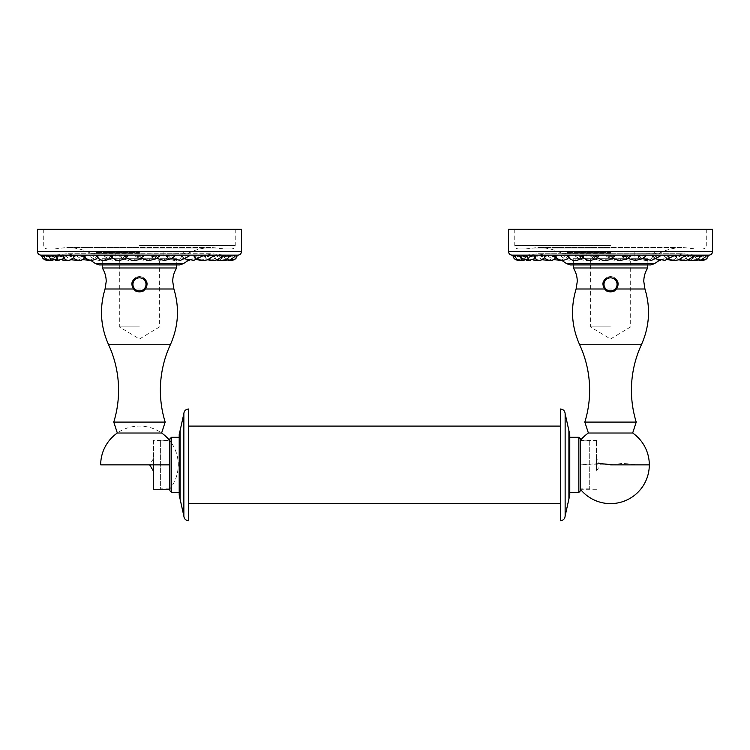 <?xml version="1.0" encoding="UTF-8"?>
<svg xmlns="http://www.w3.org/2000/svg" width="750" height="750" viewBox="0 0 750 750"><rect width="100%" height="100%" fill="white"/><g stroke="black" fill="none" stroke-linecap="round" stroke-linejoin="round"><path stroke-width="0.56" stroke-dasharray="3.75 2.81" d="M183.853 464.85L183.853 413.663M188.503 520.678L188.503 409.012M188.503 426.103L188.503 503.587L188.503 426.103M560.484 503.587L560.484 426.103L560.484 503.587M560.484 409.012L560.484 520.678M565.134 464.85L565.134 413.663M569.775 495.066L569.775 434.625M569.775 437.288L569.775 492.403L569.775 437.288M578.85 437.288L578.85 492.403M580.425 490.828L580.425 438.863M580.425 440.831L580.425 488.859L580.425 440.831L589.716 440.831L589.716 488.859L589.716 440.831M589.716 488.859L580.425 488.859M179.203 434.625L179.203 495.066M179.203 492.403L179.203 437.288L179.203 492.403M171.487 492.403L171.487 437.288M169.913 438.863L169.913 490.828M160.622 440.831L169.913 440.831A38.784 38.784 0 0 1 169.913 488.869L169.913 440.831L169.913 488.859L160.622 488.859L160.622 440.831L160.622 488.859M636.225 422.091L584.831 422.091M614.644 290.934A7.753 7.753 0 0 1 606.403 290.934M610.528 276.609A7.753 7.753 0 0 0 602.775 284.363A7.753 7.753 0 0 0 610.528 292.125A7.753 7.753 0 0 0 618.281 284.363A7.753 7.753 0 0 0 610.528 276.609A7.753 7.753 0 0 0 602.775 284.363A7.753 7.753 0 0 0 610.528 292.125A7.753 7.753 0 0 0 618.281 284.363A7.753 7.753 0 0 0 610.528 276.609A7.753 7.753 0 0 0 602.775 284.363A7.753 7.753 0 0 0 610.528 292.125A7.753 7.753 0 0 0 618.281 284.363A7.753 7.753 0 0 0 610.528 276.609A7.753 7.753 0 0 0 602.775 284.363A7.753 7.753 0 0 0 610.528 292.125A7.753 7.753 0 0 0 618.281 284.363A7.753 7.753 0 0 0 610.528 276.609A7.753 7.753 0 0 0 602.775 284.363A7.753 7.753 0 0 0 610.528 292.125A7.753 7.753 0 0 0 618.281 284.363A7.753 7.753 0 0 0 610.528 276.609M573.328 267.984L647.728 267.984M573.328 264.919L573.328 258.694L647.728 258.694L647.728 264.919M647.728 258.694L573.328 258.694M610.528 258.694L573.206 258.694L610.528 258.694M616.256 288.337L616.256 289.594L618.281 284.363L616.256 279.141L616.256 280.397A6.966 6.966 0 0 1 616.256 288.337L611.859 292.003L610.528 292.078L609.197 292.003L604.8 288.337A6.966 6.966 0 0 1 604.8 280.397L604.8 279.141L602.775 284.363L604.8 289.594L604.8 288.337M616.256 280.397L611.859 276.722L610.528 276.656L609.197 276.722L604.8 280.397M610.528 326.887L590.372 326.887L610.528 326.887M611.859 292.003A7.753 7.753 0 0 0 611.859 276.722M604.837 287.578A6.534 6.534 0 0 0 617.062 284.363A6.534 6.534 0 0 0 610.528 277.828A6.534 6.534 0 0 0 603.994 284.363A6.534 6.534 0 0 0 610.528 290.906A6.534 6.534 0 0 0 617.062 284.363A6.534 6.534 0 0 0 610.528 277.828A6.534 6.534 0 0 0 603.994 284.363A6.534 6.534 0 0 0 610.528 290.906A6.534 6.534 0 0 0 617.062 284.363A6.534 6.534 0 0 0 610.528 277.828A6.534 6.534 0 0 0 603.994 284.363A6.534 6.534 0 0 0 610.528 290.906A6.534 6.534 0 0 0 617.062 284.363A6.534 6.534 0 0 0 610.528 277.828A6.534 6.534 0 0 0 603.994 284.363A6.534 6.534 0 0 0 616.219 287.578M609.197 276.722A7.753 7.753 0 0 0 609.197 292.003M604.8 279.141A7.753 7.753 0 0 0 604.8 289.594M616.256 289.594A7.753 7.753 0 0 0 616.256 279.141M632.672 433.012L588.384 433.012M599.522 463.509L580.388 464.85L640.659 464.85L622.041 463.359L613.256 464.85M580.397 464.85L580.397 440.438L580.388 464.85M596.512 464.85L596.512 440.438L596.512 464.85M596.559 464.85C596.484 472.866 596.484 472.866 596.559 464.85C596.484 472.866 596.484 472.866 596.559 464.85C596.484 456.834 596.484 456.834 596.559 464.85C596.484 456.834 596.484 456.834 596.559 464.85L596.587 458.625L596.587 464.85M165.169 422.091L113.775 422.091M143.597 290.934A7.753 7.753 0 0 1 135.356 290.934M139.472 276.609A7.753 7.753 0 0 0 131.719 284.363A7.753 7.753 0 0 0 139.472 292.125A7.753 7.753 0 0 0 147.225 284.363A7.753 7.753 0 0 0 139.472 276.609A7.753 7.753 0 0 0 131.719 284.363A7.753 7.753 0 0 0 139.472 292.125A7.753 7.753 0 0 0 147.225 284.363A7.753 7.753 0 0 0 139.472 276.609A7.753 7.753 0 0 0 131.719 284.363A7.753 7.753 0 0 0 139.472 292.125A7.753 7.753 0 0 0 147.225 284.363A7.753 7.753 0 0 0 139.472 276.609A7.753 7.753 0 0 0 131.719 284.363A7.753 7.753 0 0 0 139.472 292.125A7.753 7.753 0 0 0 147.225 284.363A7.753 7.753 0 0 0 139.472 276.609A7.753 7.753 0 0 0 131.719 284.363A7.753 7.753 0 0 0 139.472 292.125A7.753 7.753 0 0 0 147.225 284.363A7.753 7.753 0 0 0 139.472 276.609M102.272 267.984L176.672 267.984M102.272 264.919L102.272 258.694L176.672 258.694L176.672 264.919M176.672 258.694L102.272 258.694M139.472 258.694L102.15 258.694L139.472 258.694M145.2 288.337L145.2 289.594L147.225 284.363L145.2 279.141L145.2 280.397A6.966 6.966 0 0 1 145.2 288.337L140.803 292.003L139.472 292.078L138.141 292.003L133.744 288.337A6.966 6.966 0 0 1 133.744 280.397L133.744 279.141L131.719 284.363L133.744 289.594L133.744 288.337M145.2 280.397L140.803 276.722L139.472 276.656L138.141 276.722L133.744 280.397M139.472 326.887L119.316 326.887L139.472 326.887M140.803 292.003A7.753 7.753 0 0 0 140.803 276.722M133.781 287.578A6.534 6.534 0 0 0 146.006 284.363A6.534 6.534 0 0 0 139.472 277.828A6.534 6.534 0 0 0 132.938 284.363A6.534 6.534 0 0 0 139.472 290.906A6.534 6.534 0 0 0 146.006 284.363A6.534 6.534 0 0 0 139.472 277.828A6.534 6.534 0 0 0 132.938 284.363A6.534 6.534 0 0 0 139.472 290.906A6.534 6.534 0 0 0 146.006 284.363A6.534 6.534 0 0 0 139.472 277.828A6.534 6.534 0 0 0 132.938 284.363A6.534 6.534 0 0 0 139.472 290.906A6.534 6.534 0 0 0 146.006 284.363A6.534 6.534 0 0 0 139.472 277.828A6.534 6.534 0 0 0 132.938 284.363A6.534 6.534 0 0 0 145.162 287.578M138.141 276.722A7.753 7.753 0 0 0 138.141 292.003M133.744 279.141A7.753 7.753 0 0 0 133.744 289.594M145.2 289.594A7.753 7.753 0 0 0 145.2 279.141M161.616 433.012L117.328 433.012A38.784 38.784 0 0 1 161.616 433.012M169.612 488.859L169.612 464.85L148.8 464.85M142.209 464.85L136.744 464.85M130.153 464.85L124.2 464.85M118.622 464.85L113.672 464.85M153.488 440.438L153.488 464.85L153.488 440.438L169.603 440.438L169.603 464.85L100.688 464.85M153.488 464.85L153.488 489.253M153.488 470.231L153.488 470.972L153.488 470.231M153.441 464.85C153.516 456.834 153.516 456.834 153.441 464.85C153.516 456.834 153.516 456.834 153.441 464.85L153.412 471.066M650.728 264.919L570.328 264.919M610.528 264.919L573.206 264.919L573.206 258.694M610.528 252.478L566.981 252.478L610.528 252.478M610.528 248.934L518.316 248.934L610.528 248.934M712.5 229.322L508.556 229.322M708.956 255.15L512.1 255.15M694.331 255.15A1.003 1.003 90 0 0 695.334 256.163A1.003 1.003 90 0 0 696.337 255.15L691.659 255.15C692.428 257.213 693.459 257.213 694.763 255.15L696.347 255.15C697.359 257.213 698.681 257.213 700.331 255.15L707.597 255.15A1.134 1.022 90 0 1 705.553 255.15M689.634 255.15A1.003 1.003 -90 0 0 690.637 256.163A1.003 1.003 -90 0 0 691.65 255.15L665.119 255.15C665.072 257.213 665.091 257.213 665.175 255.15L652.941 255.15L652.519 256.631L651.919 255.15L652.941 255.15L624.759 255.15C626.034 257.213 627.591 257.213 629.438 255.15L698.644 255.15C700.041 257.213 701.841 257.213 704.044 255.15L707.597 255.15M704.044 255.15L708.141 255.15A1.134 0.928 90 0 1 706.275 255.15M694.509 255.15A1.003 0.834 90 0 0 696.169 255.15C697.725 257.213 699.684 257.213 702.084 255.15L708.141 255.15M702.084 255.15L706.013 255.15A1.134 0.816 90 0 1 704.381 255.15M691.388 255.15C693.019 257.213 695.1 257.213 697.622 255.15L701.306 255.15M697.622 255.15L699.938 255.15A1.134 0.675 90 0 0 701.091 255.938M688.387 259.838L684.628 257.512L683.334 255.834A1.003 0.6 90 0 1 683.175 255.15L683.334 255.834A1.003 0.6 90 0 0 684.375 255.15C686.072 257.213 688.209 257.213 690.788 255.15L694.078 255.15M690.788 255.15L693.047 255.15A1.134 0.516 90 0 0 693.816 256.134M638.925 255.15L638.944 256.163L638.925 255.15C640.378 257.213 642.15 257.213 644.269 255.15L652.331 255.15C653.897 257.213 655.847 257.213 658.181 255.15L664.584 255.15C666.244 257.213 668.316 257.213 670.791 255.15L675.366 255.15C677.062 257.213 679.2 257.213 681.759 255.15L684.778 255.15L681.759 255.15L683.906 255.15L684.356 256.228M672.947 256.275L672.769 255.15L670.791 255.15L673.397 255.15M659.906 256.284L659.925 255.15L658.181 255.15L673.088 255.15M645.572 256.266L645.741 255.15L644.269 255.15L659.878 255.15M629.438 255.15L638.484 255.15M610.95 255.15L610.172 255.15C611.269 257.213 612.572 257.213 614.091 255.15L629.812 255.15M624.759 255.15L624.9 256.144L624.478 255.15L625.125 255.15L596.297 255.15C595.022 257.213 593.456 257.213 591.619 255.15L575.025 255.15A1.575 1.575 0 0 0 575.484 256.266L575.025 255.15M566.897 255.15L595.641 255.15C596.484 257.213 597.488 257.213 598.641 255.15L598.744 255.15M581.775 255.15L581.494 255.15C582.084 257.213 582.759 257.213 583.519 255.15L581.887 255.15M596.297 255.15L596.156 256.144L596.578 255.15L582.122 255.15L582.112 256.163L582.572 255.15L556.462 255.15C554.812 257.213 552.741 257.213 550.266 255.15L555.938 255.15C555.984 257.213 555.966 257.213 555.881 255.15L555.188 255.15M520.716 255.15L519.197 255.15L520.716 255.15C522.366 257.213 523.697 257.213 524.709 255.15L545.231 255.15C544.997 257.213 544.622 257.213 544.116 255.15L553.097 255.15M544.116 255.15L543.075 255.15M540.872 255.15L542.081 255.15M524.719 255.15A1.003 1.003 -90 0 0 525.722 256.163A1.003 1.003 -90 0 0 526.725 255.15L536.297 255.15C535.791 257.213 535.078 257.213 534.159 255.15L534.047 255.15M534.159 255.15L532.791 255.15M530.541 255.15L531.694 255.15M531.422 255.15A1.003 1.003 90 0 1 530.409 256.163A1.003 1.003 90 0 1 529.406 255.15C528.628 257.213 527.587 257.213 526.294 255.15L525.675 255.15M526.294 255.15L514.275 255.15M519.197 255.15L522.384 255.15C521.138 257.213 519.553 257.213 517.594 255.15L514.809 255.15M518.822 255.15L517.603 255.15M521.644 260.4L517.688 258.872L515.812 257.062L515.044 255.15A1.134 0.816 -90 0 0 516.666 255.15M529.678 255.15A1.003 0.722 -90 0 0 531.131 255.15L529.669 255.15C528.028 257.213 525.956 257.213 523.434 255.15L519.75 255.15A1.134 0.675 -90 0 0 521.119 255.15M556.472 255.15L536.663 255.15C534.975 257.213 532.847 257.213 530.269 255.15L519.769 255.15A1.575 1.575 0 0 0 519.956 255.938L522.375 258.497L526.312 260.231M530.269 255.15L526.894 255.15A1.575 1.575 0 0 0 527.241 256.134A1.134 0.516 -90 0 0 528.009 255.15M546.694 255.15L546.384 256.022L545.691 255.15C543.984 257.213 541.856 257.213 539.297 255.15L526.894 255.15M539.297 255.15L536.278 255.15A1.003 0.984 90 0 0 537.291 256.163A1.003 0.984 90 0 0 538.275 255.15M550.266 255.15L547.65 255.15A1.575 1.575 0 0 0 548.109 256.275L548.288 255.15M569.344 255.15L568.903 256.153L568.734 255.15C567.15 257.213 565.2 257.213 562.875 255.15L547.641 255.15M562.875 255.15L560.672 255.15A1.575 1.575 0 0 0 561.15 256.284L561.122 255.15M582.572 255.15L582.122 255.15C580.678 257.213 578.897 257.213 576.788 255.15L560.672 255.15M576.788 255.15L575.316 255.15M591.619 255.15L590.306 255.15L591.244 255.15L590.709 256.209L590.456 255.15M610.106 255.15L610.884 255.15C609.788 257.213 608.484 257.213 606.966 255.15L591.244 255.15M606.966 255.15L607.275 255.15A1.134 0.562 -90 0 1 606.975 256.153A1.134 0.562 -90 0 1 606.403 256.097A1.134 0.562 -90 0 1 606.15 255.15M625.312 255.15L625.416 255.15C624.572 257.213 623.569 257.213 622.416 255.15L607.275 255.15M622.416 255.15L623.4 255.15A1.134 0.713 -90 0 1 621.966 255.15M639.281 255.15L639.562 255.15C638.972 257.213 638.297 257.213 637.537 255.15L623.4 255.15M637.537 255.15L639.169 255.15A1.134 0.853 -90 0 1 637.472 255.15C636.028 258.356 648.984 264.413 652.519 256.631M651.919 255.15L639.169 255.15M665.109 255.15A1.003 0.853 -90 0 1 663.394 255.15L665.109 255.15C665.072 257.213 665.091 257.213 665.175 255.15L667.95 255.15A1.134 1.041 -90 0 1 666.909 256.284A1.134 1.041 -90 0 1 665.859 255.15M678.666 259.819L677.025 258.478L675.825 255.15C676.059 257.213 676.434 257.213 676.941 255.15L667.95 255.15M672.281 260.363L674.85 259.181L676.388 257.381L676.941 255.15L680.184 255.15A1.134 1.106 -90 0 1 679.087 256.284A1.134 1.106 -90 0 1 677.981 255.15M682.781 255.15A1.003 0.984 -90 0 0 683.766 256.163A1.003 0.984 -90 0 0 684.741 255.15C685.266 257.213 685.978 257.213 686.887 255.15L680.184 255.15M686.887 255.15L690.516 255.15A1.134 1.125 -90 0 1 689.391 256.284A1.134 1.125 -90 0 1 688.266 255.15M694.763 255.15L690.516 255.15M700.331 255.15L698.644 255.15A1.003 0.909 90 0 1 697.716 256.163A1.003 0.909 90 0 1 696.806 255.15M663.394 255.15L652.913 255.15A1.003 0.759 -90 0 1 651.403 255.15M536.419 255.15L535.256 258.469L537.722 255.834L537.9 255.15L536.672 255.15A1.003 0.6 -90 0 0 537.881 255.15L529.659 255.15M523.959 260.466L528.825 258.628L531.038 255.75L531.131 255.15L524.869 255.15C523.331 257.213 521.362 257.213 518.972 255.15M524.888 255.15A1.003 0.834 -90 0 0 526.547 255.15L524.869 255.15M526.547 255.15L522.413 255.15C521.016 257.213 519.216 257.213 517.013 255.15M524.25 255.15L522.413 255.15A1.003 0.909 -90 0 0 523.341 256.163A1.003 0.909 -90 0 0 524.25 255.15L522.356 255.15A1.003 0.975 -90 0 0 523.341 256.163A1.003 0.975 -90 0 0 524.306 255.15L524.634 255.15M524.306 255.15L522.356 255.15M557.653 255.15L555.938 255.15A1.003 0.853 90 0 0 557.653 255.15L568.134 255.15L568.913 256.5M595.734 255.15L596.634 255.15A1.003 0.497 90 0 1 596.372 256.041A1.003 0.497 90 0 1 595.856 255.984A1.003 0.497 90 0 1 595.641 255.15L582.769 255.15A1.003 0.638 90 0 1 581.616 255.741L582.712 257.353M691.378 255.15A1.003 0.722 90 0 1 689.925 255.15L694.163 255.15M555.731 257.306L537.844 253.734L526.453 255.15L610.884 255.15L610.641 256.088L610.172 255.15L610.406 256.088L610.884 255.15M699.712 260.353L697.097 259.359L695.156 257.606L694.603 255.15L610.528 255.15M703.453 255.15C701.587 257.213 700.003 257.213 698.7 255.15M696.422 255.15A1.134 1.125 90 0 0 697.547 256.284A1.134 1.125 90 0 0 698.672 255.15A1.003 0.975 90 0 1 697.716 256.163A1.003 0.975 90 0 1 696.741 255.15M675.816 255.15A1.003 0.928 -90 0 1 674.888 256.163A1.003 0.928 -90 0 1 673.95 255.15M667.594 259.641L665.081 256.762L664.05 258.347L660.356 260.334M621.956 255.15A1.575 1.575 0 0 0 622.116 255.844C623.878 261.891 637.913 261.637 639.441 255.741L639.572 255.15A1.003 0.638 -90 0 1 638.288 255.15M625.416 255.15A1.003 0.497 -90 0 1 625.2 255.984A1.003 0.497 -90 0 1 624.684 256.041A1.003 0.497 -90 0 1 624.412 255.15M575.737 255.15L575.484 256.266C583.538 262.031 590.428 261.994 596.156 256.144L595.931 255.15M561.178 255.15L561.15 256.284C568.172 261.909 575.156 261.872 582.112 256.163L582.084 255.15M560.7 260.334L568.903 256.153L569.025 255.15M556.481 255.15L556.875 256.106L557.091 255.15M544.819 257.644L546.609 255.15M547.097 255.15A1.003 0.928 90 0 1 546.169 256.163A1.003 0.928 90 0 1 545.241 255.15L544.706 257.447M568.144 255.15A1.003 0.759 90 0 0 569.653 255.15M581.494 255.15A1.003 0.638 90 0 0 581.616 255.741L581.484 255.15M627.741 258.394L624.9 256.144L625.125 255.15M642.347 258.694L638.944 256.163L638.972 255.15M652.322 255.15L652.153 256.153L652.031 255.15M664.575 255.15L664.172 256.106L663.966 255.15M675.356 255.15L674.663 256.022L674.438 255.15M179.672 264.919L102.15 264.919L176.794 264.919L176.794 258.694M139.472 252.478L95.925 252.478L139.472 252.478M139.472 248.934L231.684 248.934L139.472 248.934M241.444 229.322L37.5 229.322M223.275 255.15A1.003 1.003 90 0 0 224.278 256.163A1.003 1.003 90 0 0 225.281 255.15C226.303 257.213 227.634 257.213 229.284 255.15L220.603 255.15C221.372 257.213 222.413 257.213 223.706 255.15L226.537 255.15C224.044 257.213 221.972 257.213 220.331 255.15L227.587 255.15C228.984 257.213 230.784 257.213 232.988 255.15L142.725 255.15M45.581 255.15L46.547 255.15C48.497 257.213 50.081 257.213 51.309 255.15L58.341 255.15C57.572 257.213 56.541 257.213 55.238 255.15L43.763 255.15M229.284 255.15L234.956 255.15A1.134 0.816 90 0 1 233.334 255.15L236.55 255.15A1.134 1.022 90 0 1 234.497 255.15M232.988 255.15L236.55 255.15M235.219 255.15L237.084 255.15A1.134 0.928 90 0 1 235.219 255.15M225.131 255.15C226.669 257.213 228.637 257.213 231.028 255.15L237.084 255.15M231.028 255.15L233.334 255.15A1.134 1.087 90 0 1 232.275 256.284A1.134 1.087 90 0 1 231.178 255.15M230.044 255.938A1.134 0.675 90 0 1 228.881 255.15L230.25 255.15M180.862 255.15L139.116 255.15C140.213 257.213 141.516 257.213 143.034 255.15L153.703 255.15L153.844 256.144L153.422 255.15L167.878 255.15C169.322 257.213 171.103 257.213 173.212 255.15L213.338 255.15C215.025 257.213 217.153 257.213 219.731 255.15L213.722 255.15C214.209 257.213 214.922 257.213 215.841 255.15L181.884 255.15L181.463 256.631L180.862 255.15L166.416 255.15C164.972 258.356 177.928 264.413 181.463 256.631M219.731 255.15L221.991 255.15A1.134 0.516 90 0 0 222.759 256.134M213.534 255.15L213.722 255.15A1.003 0.984 -90 0 1 212.709 256.163A1.003 0.984 -90 0 1 211.725 255.15L204.769 255.15L205.969 258.478L207.609 259.819M173.212 255.15L181.275 255.15C182.85 257.213 184.8 257.213 187.125 255.15L193.528 255.15C195.188 257.213 197.259 257.213 199.734 255.15L202.35 255.15M218.578 255.15A1.003 1.003 -90 0 0 219.591 256.163A1.003 1.003 -90 0 0 220.594 255.15L210.703 255.15C208.144 257.213 206.016 257.213 204.319 255.15L199.734 255.15L201.713 255.15L201.891 256.275M188.85 256.284L188.878 255.15L187.125 255.15L189.328 255.15M174.516 256.266L174.975 255.15M153.703 255.15L153.703 255.15C154.978 257.213 156.544 257.213 158.381 255.15L167.916 255.15L167.428 255.15L167.888 256.163L167.916 255.15M143.85 255.15L159.6 255.15M95.85 255.15L124.584 255.15C125.428 257.213 126.431 257.213 127.584 255.15L127.687 255.15M112.462 255.15L112.462 255.15C111.703 257.213 111.028 257.213 110.438 255.15A1.003 0.638 90 0 0 111.712 255.15L124.584 255.15A1.003 0.497 90 0 0 124.8 255.984A1.003 0.497 90 0 0 125.316 256.041A1.003 0.497 90 0 0 125.588 255.15L125.241 255.15C123.966 257.213 122.409 257.213 120.562 255.15L103.969 255.15A1.575 1.575 0 0 0 104.428 256.266L103.969 255.15M98.081 255.15L110.831 255.15M60.366 255.15A1.003 1.003 90 0 1 59.362 256.163A1.003 1.003 90 0 1 58.35 255.15L74.175 255.15C73.941 257.213 73.566 257.213 73.059 255.15L72.019 255.15M67.219 255.15A1.003 0.984 90 0 1 66.234 256.163A1.003 0.984 90 0 1 65.259 255.15C64.734 257.213 64.022 257.213 63.112 255.15L69.816 255.15M63.112 255.15L61.734 255.15M53.578 255.15L59.484 255.15M49.669 255.15L48.15 255.15L49.669 255.15C51.319 257.213 52.641 257.213 53.653 255.15A1.003 1.003 -90 0 0 54.666 256.163A1.003 1.003 -90 0 0 55.669 255.15L74.175 255.15L73.65 257.447M125.241 255.15L125.1 256.144L125.522 255.15L51.356 255.15C49.959 257.213 48.159 257.213 45.956 255.15L41.569 255.15M45.956 255.15L41.859 255.15A1.134 0.928 -90 0 0 43.725 255.15M55.491 255.15A1.003 0.834 -90 0 1 53.831 255.15C52.275 257.213 50.316 257.213 47.916 255.15L41.859 255.15M47.916 255.15L43.988 255.15A1.134 0.816 -90 0 0 45.619 255.15M58.613 255.15C56.981 257.213 54.9 257.213 52.378 255.15L43.988 255.15L44.756 257.062L46.631 258.872L50.587 260.4M52.378 255.15L48.694 255.15A1.134 0.675 -90 0 0 50.062 255.15M65.362 255.15L64.2 258.469L66.666 255.834A1.003 0.6 -90 0 0 66.825 255.15L66.666 255.834A1.003 0.6 -90 0 1 65.625 255.15C63.928 257.213 61.791 257.213 59.212 255.15L48.722 255.15A1.575 1.575 0 0 0 48.909 255.938L51.319 258.497L55.266 260.231M59.212 255.15L55.838 255.15A1.575 1.575 0 0 0 56.184 256.134A1.134 0.516 -90 0 0 56.953 255.15M75.638 255.15L75.338 256.022L74.644 255.15C72.938 257.213 70.8 257.213 68.241 255.15L55.838 255.15M68.241 255.15L65.222 255.15A1.575 1.575 0 0 0 65.644 256.228L66.094 255.15M86.212 255.15L85.828 256.106L85.425 255.15C83.756 257.213 81.684 257.213 79.209 255.15L65.222 255.15M79.209 255.15L76.603 255.15A1.575 1.575 0 0 0 77.053 256.275L77.231 255.15M98.288 255.15L97.847 256.153L97.678 255.15C96.103 257.213 94.153 257.213 91.819 255.15L76.584 255.15M91.819 255.15L89.616 255.15A1.575 1.575 0 0 0 90.094 256.284L90.075 255.15M111.075 255.15L111.056 256.163L111.075 255.15C109.622 257.213 107.85 257.213 105.731 255.15L89.616 255.15M105.731 255.15L104.259 255.15M120.562 255.15L119.25 255.15L120.187 255.15L119.653 256.209L119.409 255.15M139.894 255.15L139.809 255.15C138.731 257.213 137.428 257.213 135.909 255.15L120.187 255.15M135.909 255.15L136.219 255.15A1.134 0.562 -90 0 1 135.928 256.153A1.134 0.562 -90 0 1 135.347 256.097A1.134 0.562 -90 0 1 135.103 255.15M154.266 255.15L154.359 255.15C153.516 257.213 152.513 257.213 151.359 255.15L136.219 255.15M151.359 255.15L152.344 255.15A1.134 0.713 -90 0 1 150.909 255.15A1.575 1.575 0 0 0 151.059 255.844C152.822 261.891 166.856 261.637 168.384 255.741A1.003 0.638 -90 0 1 167.231 255.15M168.225 255.15L168.506 255.15C167.916 257.213 167.241 257.213 166.481 255.15L152.344 255.15M166.481 255.15L166.397 255.15A1.134 0.853 -90 0 0 168.112 255.15M215.841 255.15L219.459 255.15A1.134 1.125 -90 0 1 218.334 256.284A1.134 1.125 -90 0 1 217.209 255.15M223.706 255.15L219.459 255.15M211.725 255.15L213.694 255.15M204.759 255.15A1.003 0.928 -90 0 1 203.831 256.163A1.003 0.928 -90 0 1 202.903 255.15L204.769 255.15C205.003 257.213 205.378 257.213 205.884 255.15L205.331 257.381L203.794 259.181L201.225 260.363M202.903 255.15L194.062 255.15C194.016 257.213 194.034 257.213 194.119 255.15C194.034 257.213 194.016 257.213 194.062 255.15A1.003 0.853 -90 0 1 192.347 255.15L181.866 255.15A1.003 0.759 -90 0 1 180.347 255.15M192.347 255.15L194.062 255.15M111.516 255.15L111.056 256.163C104.1 261.872 97.116 261.909 90.094 256.284L90.122 255.15M58.622 255.15A1.003 0.722 -90 0 0 60.075 255.15L57.778 258.628L52.903 260.466M53.194 255.15L51.356 255.15A1.003 0.909 -90 0 0 52.284 256.163A1.003 0.909 -90 0 0 53.194 255.15L51.3 255.15M74.184 255.15A1.003 0.928 90 0 0 75.113 256.163A1.003 0.928 90 0 0 76.05 255.15L74.175 255.15M76.05 255.15L84.881 255.15C84.928 257.213 84.909 257.213 84.825 255.15M86.606 255.15L84.891 255.15A1.003 0.853 90 0 0 86.606 255.15L97.088 255.15L97.866 256.5M110.719 255.15L111.666 257.353M124.688 255.15L139.828 255.15L139.594 256.088L139.116 255.15L139.359 256.088L139.828 255.15L139.05 255.15M217.331 259.838L213.572 257.512L212.1 255.15L213.328 255.15A1.003 0.6 90 0 1 212.119 255.15L220.341 255.15M220.322 255.15A1.003 0.722 90 0 1 218.869 255.15L223.106 255.15M225.75 255.15L227.587 255.15A1.003 0.909 90 0 1 226.659 256.163A1.003 0.909 90 0 1 225.75 255.15L227.644 255.15A1.003 0.975 90 0 1 226.659 256.163A1.003 0.975 90 0 1 225.694 255.15M226.537 255.15L227.644 255.15A1.134 1.125 90 0 1 226.491 256.284A1.134 1.125 90 0 1 225.366 255.15M143.034 255.15L154.069 255.15L153.844 256.144L156.684 258.394M228.656 260.353L226.041 259.359L224.1 257.606L223.547 255.15L139.472 255.15M232.406 255.15C230.531 257.213 228.947 257.213 227.644 255.15M196.537 259.641L194.034 256.762L192.994 258.347L189.3 260.334M168.506 255.15A1.003 0.638 -90 0 1 168.384 255.741L168.516 255.15M154.359 255.15A1.003 0.497 -90 0 1 154.144 255.984A1.003 0.497 -90 0 1 153.628 256.041A1.003 0.497 -90 0 1 153.366 255.15M104.681 255.15L104.428 256.266C112.481 262.031 119.372 261.994 125.1 256.144L124.875 255.15M89.644 260.334L97.847 256.153L97.969 255.15M77.719 260.363L85.828 256.106L86.034 255.15M73.763 257.644L75.562 255.15M51.319 255.15A1.003 0.975 -90 0 0 52.284 256.163A1.003 0.975 -90 0 0 53.259 255.15M97.088 255.15A1.003 0.759 90 0 0 98.597 255.15M181.266 255.15L181.097 256.153L180.975 255.15M193.519 255.15L193.125 256.106L192.909 255.15M204.309 255.15L203.616 256.022L203.391 255.15M225.113 255.15A1.003 0.834 90 0 1 223.453 255.15M640.659 464.85L649.312 464.85M180.075 498.994L180.075 430.697M568.903 430.697L568.903 498.994M579.647 344.738L641.4 344.738M644.944 288.994L576.112 288.994M108.6 344.738L170.353 344.738M173.887 288.994L105.056 288.994M610.528 253.584L562.425 253.584L610.528 253.584M610.528 245.391L514.772 245.391L610.528 245.391M712.5 251.606L508.556 251.606M654.562 263.597L566.494 263.597M704.419 255.15A1.134 1.087 90 0 1 703.322 256.284A1.134 1.087 90 0 1 702.234 255.15M654.15 255.15A1.134 0.956 -90 0 1 652.238 255.15M547.969 255.15L548.109 256.275L553.462 259.641M536.466 255.15L536.7 256.228L537.15 255.15M526.978 255.15A1.134 0.516 -90 0 0 527.241 256.134L530.316 258.769L533.269 260.025M512.916 255.15A1.134 0.928 -90 0 0 514.781 255.15M514.922 256.172A1.134 1.022 -90 0 0 515.503 255.15M630.347 256.209L630.591 255.15M139.472 253.584L91.369 253.584L139.472 253.584M139.472 245.391L235.228 245.391L139.472 245.391M241.444 251.606L37.5 251.606M183.506 263.597L95.438 263.597M209.128 255.15A1.134 1.106 -90 0 1 208.031 256.284A1.134 1.106 -90 0 1 206.925 255.15M196.903 255.15A1.134 1.041 -90 0 1 195.853 256.284A1.134 1.041 -90 0 1 194.812 255.15M183.103 255.15A1.134 0.956 -90 0 1 181.181 255.15M76.913 255.15L77.053 256.275L82.406 259.641M65.409 255.15L65.644 256.228L71.334 259.819M55.922 255.15A1.134 0.516 -90 0 0 56.184 256.134L59.259 258.769L62.212 260.025M43.866 256.172A1.134 1.022 -90 0 0 44.447 255.15M159.291 256.209L159.544 255.15M213.3 256.228L212.85 255.15M590.372 258.694L590.372 326.887L610.528 339L630.684 326.887L630.684 258.694M580.425 440.4A38.784 38.784 0 0 0 580.397 440.438L596.512 440.438M596.512 489.253L580.388 489.253A38.784 38.784 0 0 0 580.425 489.291M596.559 471.066L600.328 464.85L596.587 458.625M119.316 258.694L119.316 326.887L139.472 339L159.628 326.887L159.628 258.694M153.441 458.625L149.672 464.85M647.85 258.694L647.85 264.919M634.153 252.478L634.153 258.694M586.903 252.478L586.903 258.694M525.703 248.934L537.844 247.519L610.528 247.519L537.844 247.519C546.534 247.547 554.719 249.572 562.425 253.584L610.528 253.997L564.075 253.997L566.981 252.478M654.075 252.478L656.981 253.997L610.528 253.997L658.631 253.584C666.328 249.572 674.522 247.547 683.203 247.519L610.528 247.519L683.203 247.519L695.353 248.934M514.772 229.322L514.772 245.391C514.988 247.538 516.169 248.719 518.316 248.934M706.275 229.322L706.275 245.391C706.069 247.538 704.888 248.719 702.731 248.934M562.013 260.503L556.378 257.587M694.603 255.15L683.203 253.734L537.844 253.734L683.203 253.734L659.559 260.184M694.828 255.15L695.222 257.1L696.741 259.144L699.412 260.4M700.894 260.494L704.353 259.134L705.853 257.081L706.238 255.15M691.041 255.15L694.734 260.231M697.097 260.466L701.85 255.15M684.637 255.15L687.788 260.025M690.919 260.428L695.381 255.15M682.566 260.391L685.837 258.431L687.009 255.15M652.134 256.5L654.909 259.547L659.044 260.503M625.472 255.15L625.2 255.984C620.044 261.975 613.781 262.013 606.403 256.097A1.575 1.575 0 0 1 606.094 255.15M611.016 255.15L610.641 256.088C605.138 261.984 598.5 262.022 590.709 256.209A1.575 1.575 0 0 1 590.306 255.15M557.269 255.15L556.875 256.106L548.775 260.363M542.391 259.819L536.7 256.228A1.575 1.575 0 0 1 536.278 255.15M544.397 257.981L538.491 260.391M535.219 258.525L530.138 260.428M526.791 255.15L525.9 257.606L523.959 259.359L520.163 260.494M519.291 260.494L514.884 258.919L513.281 257.137L512.709 255.15M525.141 255.15L523.65 258.572L519.731 260.456M526.219 255.15L525.834 257.1L522.619 260.128M530.016 255.15L527.841 259.444M595.584 255.15L597.506 257.738M610.041 255.15L612.647 258.084M651.712 255.15L656.072 258.975M663.787 255.15L664.172 256.106L668.541 259.266M674.363 255.15L676.481 257.841L679.416 259.547M689.925 255.15L692.222 258.628L695.212 260.119M701.756 260.494L697.453 258.628L695.916 255.15M102.15 258.694L102.15 264.919M163.097 252.478L163.097 258.694M115.847 252.478L115.847 258.694M54.647 248.934L66.797 247.519L139.472 247.519L66.797 247.519C75.478 247.547 83.672 249.572 91.369 253.584L139.472 253.997L93.019 253.997L95.925 252.478M183.019 252.478L185.925 253.997L139.472 253.997L187.575 253.584C195.281 249.572 203.466 247.547 212.156 247.519L139.472 247.519L212.156 247.519L224.297 248.934M43.725 229.322L43.725 245.391C43.931 247.538 45.112 248.719 47.269 248.934M235.228 229.322L235.228 245.391C235.013 247.538 233.831 248.719 231.684 248.934M90.956 260.503L85.322 257.587M84.675 257.306L66.797 253.734L139.472 253.734L66.797 253.734L55.397 255.15M188.513 260.184L212.156 253.734L139.472 253.734L212.156 253.734L223.547 255.15M223.781 255.15L224.166 257.1L225.684 259.144L228.356 260.4M229.838 260.494L233.297 259.134L234.806 257.081L235.191 255.15M219.984 255.15L223.688 260.231M226.041 260.466L230.803 255.15M213.581 255.15L216.731 260.025M219.863 260.428L224.325 255.15M211.509 260.391L214.781 258.431L215.953 255.15M181.088 256.5L183.853 259.547L187.988 260.503M154.416 255.15L154.144 255.984C148.987 261.975 142.725 262.013 135.347 256.097A1.575 1.575 0 0 1 135.037 255.15M139.959 255.15L139.594 256.088C134.081 261.984 127.444 262.022 119.653 256.209A1.575 1.575 0 0 1 119.25 255.15M73.341 257.981L67.434 260.391M64.162 258.525L59.081 260.428M55.734 255.15L54.844 257.606L52.903 259.359L49.106 260.494M48.244 260.494L43.837 258.919L42.234 257.137L41.653 255.15M54.084 255.15L52.603 258.572L48.675 260.456M55.172 255.15L54.778 257.1L51.562 260.128M58.959 255.15L56.784 259.444M124.528 255.15L126.45 257.738M138.984 255.15L141.6 258.084M167.428 255.15L171.291 258.694M180.666 255.15L185.016 258.975M192.731 255.15L197.484 259.266M203.306 255.15L205.425 257.841L208.359 259.547M218.869 255.15L221.175 258.628L224.156 260.119M230.709 260.494L226.406 258.628L224.859 255.15"/><path stroke-width="1.12" d="M183.853 464.85L183.853 413.663C184.125 410.841 185.681 409.294 188.503 409.012L188.503 520.678C185.681 520.397 184.125 518.85 183.853 516.028L183.853 413.663L183.853 516.028L179.203 495.066L179.203 434.625L180.075 430.697L180.075 498.994M560.484 503.587L188.503 503.587M188.503 426.103L560.484 426.103M565.134 464.85L565.134 516.028C564.853 518.85 563.306 520.397 560.484 520.678L560.484 409.012C563.306 409.294 564.853 410.841 565.134 413.663L565.134 464.85L565.134 413.663L569.775 434.625L569.775 495.066L568.903 498.994L568.903 430.697M569.775 437.288L578.85 437.288L578.85 492.403L569.775 492.403M578.85 492.403L580.425 490.828L580.425 438.863L578.85 437.288M179.203 492.403L171.487 492.403L171.487 437.288L179.203 437.288M171.487 492.403L169.913 490.828L169.913 438.863L171.487 437.288M584.831 422.091L636.225 422.091C633.038 411.694 631.434 401.062 631.425 390.188C631.462 374.316 634.791 359.166 641.4 344.738L579.647 344.738C586.266 359.166 589.584 374.316 589.631 390.188C589.622 401.062 588.019 411.694 584.831 422.091L588.384 433.012L632.672 433.012L636.225 422.091M579.647 344.738C571.547 326.597 570.366 308.016 576.112 288.994L605.259 288.994L606.403 290.934L610.528 291.675L614.644 290.934L615.788 288.994L644.944 288.994C650.681 308.016 649.5 326.597 641.4 344.738M605.259 288.994L604.837 287.578A6.534 6.534 0 0 0 616.219 287.578L615.788 288.994M604.837 287.578C602.897 285.525 602.466 283.491 603.553 281.466C604.781 279.262 607.106 278.044 610.528 277.819C613.95 278.053 616.275 279.262 617.503 281.466C618.581 283.556 618.15 285.591 616.219 287.578A6.534 6.534 0 0 0 610.528 277.828A6.534 6.534 0 0 0 604.837 287.578M647.728 264.919L647.728 267.984L573.328 267.984L573.328 264.919M613.256 464.85L599.522 463.509M113.775 422.091L165.169 422.091C161.981 411.694 160.378 401.062 160.369 390.188C160.416 374.316 163.734 359.166 170.353 344.738L108.6 344.738C115.209 359.166 118.537 374.316 118.575 390.188C118.566 401.062 116.963 411.694 113.775 422.091L117.328 433.012L161.616 433.012L165.169 422.091M108.6 344.738C100.5 326.597 99.319 308.016 105.056 288.994L134.213 288.994L135.356 290.934L139.472 291.675L143.597 290.934L144.741 288.994L173.887 288.994C179.634 308.016 178.453 326.597 170.353 344.738M134.213 288.994L133.781 287.578A6.534 6.534 0 0 0 145.162 287.578L144.741 288.994M133.781 287.578C131.841 285.525 131.419 283.491 132.497 281.466C133.734 279.262 136.059 278.044 139.472 277.819C142.894 278.053 145.219 279.262 146.447 281.466C147.525 283.556 147.094 285.591 145.162 287.578A6.534 6.534 0 0 0 139.472 277.828A6.534 6.534 0 0 0 133.781 287.578M176.672 264.919L176.672 267.984L102.272 267.984L102.272 264.919M148.8 464.85L142.209 464.85M136.744 464.85L130.153 464.85M124.2 464.85L118.622 464.85M113.672 464.85L109.341 464.85M100.688 464.85A38.784 38.784 0 0 1 117.328 433.012A38.784 38.784 0 0 0 100.688 464.85L169.612 464.85L169.612 488.859M169.913 440.822A38.784 38.784 0 0 0 161.616 433.012A38.784 38.784 0 0 1 169.603 440.438L169.612 464.85M169.913 488.869A38.784 38.784 0 0 1 169.612 489.253L153.488 489.253L153.488 464.85M149.672 464.85L153.412 471.066L153.441 465.009M153.488 468.834L153.488 470.231L153.488 468.834M654.562 263.597L566.494 263.597L570.328 264.919L650.728 264.919L654.562 263.597L659.559 260.184M610.528 264.919L573.206 264.919M712.5 251.606L712.5 229.322L508.556 229.322L508.556 251.606L712.5 251.606C712.294 253.763 711.112 254.944 708.956 255.15L512.1 255.15C509.944 254.944 508.762 253.763 508.556 251.606M699.938 255.15L706.013 255.15L705.244 257.062L701.184 259.969L695.212 260.119M701.278 255.15L701.306 255.15A1.134 0.675 90 0 1 701.091 255.938A1.575 1.575 0 0 0 701.306 255.15L693.047 255.15M683.906 255.15L694.078 255.15A1.134 0.516 90 0 1 693.816 256.134A1.575 1.575 0 0 0 694.163 255.15L694.266 255.15M672.769 255.15L689.925 255.15M673.088 255.15L673.397 255.15A1.575 1.575 0 0 1 672.947 256.275L673.088 255.15M660.384 255.15L659.906 256.284A1.575 1.575 0 0 0 660.384 255.15M630.75 255.15L629.812 255.15L630.347 256.209A1.575 1.575 0 0 0 630.75 255.15L645.319 255.15L645.572 256.266A1.575 1.575 0 0 0 646.031 255.15M555.919 256.772C556.303 258.516 558.45 259.762 562.35 260.503C566.644 259.613 568.828 258.281 568.913 256.5L569.138 255.15L581.887 255.15A1.134 0.853 90 0 0 583.584 255.15L597.656 255.15A1.134 0.713 90 0 0 599.091 255.15L610.528 255.15M597.656 255.15L598.744 255.15M569.138 255.15L568.116 255.15M555.938 255.15C555.984 257.213 555.966 257.213 555.881 255.15L566.897 255.15A1.134 0.956 90 0 0 568.819 255.15M555.188 255.15L553.097 255.15A1.134 1.041 90 0 0 554.147 256.284A1.134 1.041 90 0 0 555.188 255.15M544.706 257.447L542.888 259.509L539.616 260.503L537.384 260.053L535.219 258.431L534.047 255.15L540.872 255.15A1.134 1.106 90 0 0 541.969 256.284A1.134 1.106 90 0 0 543.075 255.15L542.081 255.15M535.219 258.525L529.312 260.222L525.675 255.15L530.541 255.15A1.134 1.125 90 0 0 531.666 256.284A1.134 1.125 90 0 0 532.791 255.15L531.694 255.15M524.709 255.15L524.634 255.15A1.134 1.125 -90 0 1 523.509 256.284A1.134 1.125 -90 0 1 522.384 255.15L523.462 255.15M527.841 259.444L522.234 259.969L518.822 255.15A1.134 1.087 -90 0 1 517.725 256.284A1.134 1.087 -90 0 1 516.638 255.15M522.619 260.128L518.569 260.184L516.703 259.134L514.275 255.15M625.125 255.15L629.438 255.15L625.125 255.15M596.634 255.15L595.641 255.15M582.769 255.15L545.231 255.15M610.884 255.15L614.091 255.15M638.972 255.15L644.269 255.15M652.331 255.15L658.181 255.15M664.584 255.15L670.791 255.15M675.366 255.15L681.759 255.15M555.966 256.762C553.697 263.044 544.406 260.259 544.191 256.069L544.116 255.15M176.794 264.919L99.272 264.919L179.672 264.919L183.506 263.597L188.513 260.184M241.444 251.606L241.444 229.322L37.5 229.322L37.5 251.606L241.444 251.606C241.237 253.763 240.056 254.944 237.9 255.15L235.219 255.15M48.675 260.456L45.019 259.922L43.116 258.628L41.044 255.15L237.9 255.15M228.881 255.15L234.956 255.15L234.188 257.062L230.128 259.969L224.156 260.119M221.991 255.15L230.231 255.15A1.134 0.675 90 0 1 230.044 255.938A1.575 1.575 0 0 0 230.25 255.15M201.713 255.15L213.534 255.15L213.3 256.228A1.575 1.575 0 0 0 213.722 255.15L218.869 255.15M202.031 255.15L202.35 255.15A1.575 1.575 0 0 1 201.891 256.275L202.031 255.15L188.878 255.15M189.328 255.15L188.85 256.284A1.575 1.575 0 0 0 189.328 255.15M174.684 255.15L188.822 255.15M174.975 255.15L174.262 255.15L174.516 256.266A1.575 1.575 0 0 0 174.975 255.15M158.756 255.15L159.291 256.209A1.575 1.575 0 0 0 159.694 255.15L174.262 255.15M143.85 255.15L143.906 255.15A1.575 1.575 0 0 1 143.597 256.097A1.134 0.562 90 0 0 143.85 255.15M126.45 257.738L131.128 260.119L134.288 260.503L138.319 259.828L143.597 256.097A1.134 0.562 90 0 1 143.025 256.153A1.134 0.562 90 0 1 142.725 255.15L143.7 255.15M97.481 256.631C101.016 264.413 113.972 258.356 112.547 255.15L110.831 255.15A1.134 0.853 90 0 0 112.528 255.15L126.6 255.15A1.134 0.713 90 0 0 128.034 255.15L139.472 255.15M126.6 255.15L127.687 255.15M84.862 256.772C85.256 258.516 87.394 259.762 91.294 260.503C95.587 259.613 97.781 258.281 97.866 256.5L98.081 255.15L97.059 255.15M84.891 255.15C84.928 257.213 84.909 257.213 84.825 255.15L95.85 255.15A1.134 0.956 90 0 0 97.763 255.15M84.825 255.15L82.05 255.15A1.134 1.041 90 0 0 83.091 256.284A1.134 1.041 90 0 0 84.141 255.15M84.919 256.762C82.65 263.044 73.35 260.259 73.144 256.069L73.059 255.15L82.05 255.15M72.019 255.15L69.816 255.15A1.134 1.106 90 0 0 70.912 256.284A1.134 1.106 90 0 0 72.019 255.15M61.734 255.15L59.484 255.15A1.134 1.125 90 0 0 60.609 256.284A1.134 1.125 90 0 0 61.734 255.15M53.578 255.15L51.328 255.15A1.134 1.125 -90 0 0 52.453 256.284A1.134 1.125 -90 0 0 53.578 255.15M56.784 259.444L51.188 259.969L48.15 255.15L51.328 255.15M48.15 255.15L46.547 255.15M51.562 260.128L47.513 260.184L45.647 259.134L44.147 257.081L43.763 255.15L45.581 255.15A1.134 1.087 -90 0 0 46.678 256.284A1.134 1.087 -90 0 0 47.766 255.15M139.828 255.15L143.034 255.15L139.828 255.15M167.916 255.15L173.212 255.15L167.916 255.15M125.588 255.15L124.584 255.15M111.712 255.15L74.175 255.15M154.069 255.15L158.381 255.15M181.275 255.15L187.125 255.15M193.528 255.15L199.734 255.15M204.319 255.15L210.703 255.15M223.022 255.15A1.134 0.516 90 0 1 222.759 256.134A1.575 1.575 0 0 0 223.106 255.15L223.209 255.15M610.528 464.85L649.312 464.85A38.784 38.784 0 0 0 632.672 433.012M513.45 255.15A1.134 1.022 -90 0 0 514.922 256.172M613.781 255.15A1.134 0.562 90 0 0 614.072 256.153A1.134 0.562 90 0 0 614.653 256.097A1.134 0.562 90 0 0 614.897 255.15M684.591 255.15L684.356 256.228A1.575 1.575 0 0 0 684.778 255.15M90.956 260.503L95.438 263.597L183.506 263.597M42.403 255.15A1.134 1.022 -90 0 0 43.866 256.172M180.075 430.697L183.853 413.663M568.903 498.994L565.134 516.028M644.944 288.994L643.791 281.466C643.819 276.6 645.131 272.1 647.728 267.984M573.328 267.984C575.925 272.1 577.238 276.6 577.266 281.466L576.112 288.994M588.384 433.012A38.784 38.784 0 0 0 580.425 440.4M580.425 489.291A38.784 38.784 0 0 0 649.312 464.85M173.887 288.994L172.734 281.466C172.762 276.6 174.075 272.1 176.672 267.984M102.272 267.984C104.869 272.1 106.181 276.6 106.209 281.466L105.056 288.994M566.494 263.597L562.013 260.503M556.378 257.587L555.731 257.306M699.412 260.4L700.894 260.494M694.734 260.231L697.097 260.466M687.788 260.025L690.919 260.428M678.666 259.819L682.566 260.391M667.594 259.641L672.281 260.363M659.044 260.503L660.356 260.334M560.7 260.334L553.462 259.641M548.775 260.363L542.391 259.819M538.491 260.391L533.269 260.025M530.138 260.428L526.312 260.231M523.959 260.466L521.644 260.4M520.163 260.494L519.291 260.494M519.731 260.456L516.075 259.922L514.163 258.628L512.625 255.15M583.603 255.15C585.028 258.356 572.072 264.413 568.538 256.631M582.712 257.353L586.884 259.969L590.316 260.503L595.772 259.041L598.941 255.844A1.575 1.575 0 0 0 599.1 255.15M597.506 257.738L602.184 260.119L605.334 260.503L609.366 259.828L614.653 256.097A1.575 1.575 0 0 0 614.963 255.15M612.647 258.084L615.037 259.406L620.466 260.503L627 258.834L630.347 256.209M627.741 258.394L635.334 260.503L642.094 258.834L645.572 256.266M642.347 258.694L651.525 260.372L659.906 256.284M656.072 258.975L664.959 260.316L672.947 256.275M668.541 259.266L674.363 260.503L678.375 259.913L684.356 256.228M679.416 259.547L684.328 260.503L688.275 259.875L693.816 256.134M688.387 259.838L692.297 260.503L696.272 259.772L698.681 258.497L701.091 255.938M699.712 260.353L704.091 260.034L706.163 258.919L707.766 257.137L708.347 255.15M708.431 255.15L706.941 258.572L705.066 259.884L701.756 260.494M37.5 251.606C37.706 253.763 38.887 254.944 41.044 255.15M85.322 257.587L84.675 257.306M95.438 263.597L99.272 264.919M228.356 260.4L229.838 260.494M223.688 260.231L226.041 260.466M216.731 260.025L219.863 260.428M207.609 259.819L211.509 260.391M196.537 259.641L201.225 260.363M187.988 260.503L189.3 260.334M89.644 260.334L82.406 259.641M77.719 260.363L71.334 259.819M67.434 260.391L62.212 260.025M54.619 255.15L58.256 260.222L64.162 258.525M59.081 260.428L55.266 260.231M52.903 260.466L50.587 260.4M49.106 260.494L48.244 260.494M73.65 257.447L71.831 259.509L68.569 260.503L66.328 260.053L64.162 258.431L62.991 255.15M111.666 257.353L115.828 259.969L119.259 260.503L124.716 259.041L127.884 255.844A1.575 1.575 0 0 0 128.044 255.15M141.6 258.084L143.991 259.406L149.419 260.503L155.944 258.834L159.291 256.209M156.684 258.394L164.278 260.503L171.037 258.834L174.516 256.266M171.291 258.694L180.469 260.372L188.85 256.284M185.016 258.975L193.903 260.316L201.891 256.275M197.484 259.266L203.306 260.503L207.319 259.913L213.3 256.228M208.359 259.547L213.272 260.503L217.219 259.875L222.759 256.134M217.331 259.838L221.241 260.503L225.216 259.772L227.625 258.497L230.044 255.938M228.656 260.353L233.034 260.034L235.116 258.919L236.719 257.137L237.291 255.15M237.375 255.15L235.894 258.572L234.009 259.884L230.709 260.494"/></g></svg>
